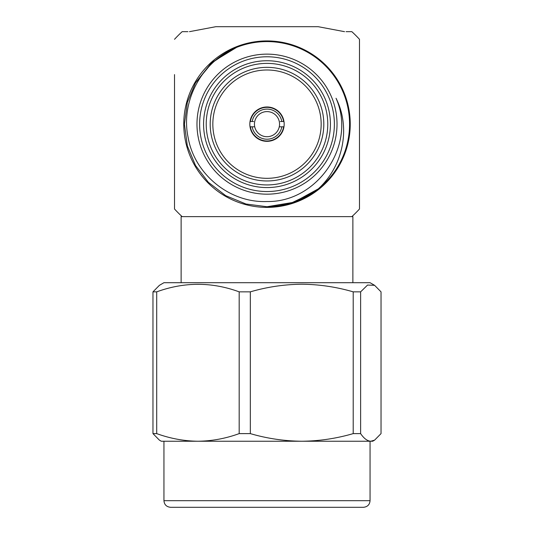 <?xml version="1.0" encoding="UTF-8"?>
<svg xmlns="http://www.w3.org/2000/svg" width="534" height="534" viewBox="0 0 534 534"><rect width="100%" height="100%" fill="white"/><g stroke="black" fill="none" stroke-linecap="round" stroke-linejoin="round"><path stroke-width="0.8" d="M346.072 31.673L351.853 31.673A125.51 125.51 0 0 1 359.482 39.302L359.482 209.008A125.51 125.51 0 0 1 351.853 216.637L182.147 216.637A125.51 125.51 0 0 1 174.518 209.008L174.518 74.586M174.518 39.302A125.51 125.51 0 0 1 182.147 31.673L187.928 31.673M359.482 72.417L359.482 39.302M267 40.924A83.237 83.237 0 0 1 350.237 124.155A83.237 83.237 0 0 1 267 207.392A83.237 83.237 0 0 1 183.763 124.155A83.237 83.237 0 0 1 267 40.924M336.033 98.276C356.939 144.794 317.523 202.493 267 201.525C229.547 203.094 194.363 174.164 188.102 137.358C180.352 100.813 202.099 61.243 236.602 47.379A82.576 82.576 0 0 1 318.291 188.869C342.815 166.548 351.205 128.247 336.033 98.276M313.405 192.454L290.87 203.207L267 206.731C285.543 206.731 302.644 200.777 318.291 188.869L293.733 202.286L267 206.731L293.733 202.286L318.291 188.869L293.733 202.286L267 206.731L245.994 204.015L225.715 195.664L208.347 182.281L195.491 165.447L187.341 145.889L184.424 124.155L187.341 102.421L195.491 82.87M236.602 47.379L212.706 61.944L195.491 82.87L187.341 102.421L184.424 124.155L187.341 145.889L195.491 165.447L187.341 145.889L184.424 124.155L187.341 102.421L195.491 82.87L212.706 61.944L236.602 47.379L212.706 61.944L195.491 82.87L187.341 102.421L184.424 124.155L187.341 145.889L195.491 165.447L208.347 182.281L225.715 195.664L245.994 204.015L267 206.731L245.994 204.015L225.715 195.664L208.347 182.281L195.491 165.447L187.341 145.889L184.424 124.155L187.341 102.421L195.491 82.87L212.706 61.944L236.602 47.379L212.706 61.944L195.491 82.87L187.341 102.421L184.424 124.155L187.341 145.889L195.491 165.447L208.347 182.281L225.715 195.664L245.994 204.015L267 206.731L245.994 204.015L225.715 195.664L208.347 182.281L195.491 165.447L187.341 145.889L184.424 124.155L187.341 102.421L195.491 82.87L210.87 63.593L232.03 49.355M267 54.134A70.021 70.021 0 0 1 337.021 124.155A70.021 70.021 0 0 1 267 194.176A70.021 70.021 0 0 1 196.979 124.155A70.021 70.021 0 0 1 267 54.134M267 191.539A67.377 67.377 0 0 0 334.377 124.155A67.377 67.377 0 0 0 267 56.778A67.377 67.377 0 0 0 199.623 124.155A67.377 67.377 0 0 0 267 191.539M267 187.574A63.419 63.419 0 0 1 203.581 124.155A63.419 63.419 0 0 1 267 60.742A63.419 63.419 0 0 1 330.419 124.155A63.419 63.419 0 0 1 267 187.574M267 63.379A60.776 60.776 0 0 0 206.224 124.155A60.776 60.776 0 0 0 267 184.931A60.776 60.776 0 0 0 327.776 124.155A60.776 60.776 0 0 0 267 63.379M267 180.966A56.811 56.811 0 0 1 210.189 124.155A56.811 56.811 0 0 1 267 67.344A56.811 56.811 0 0 1 323.811 124.155A56.811 56.811 0 0 1 267 180.966M174.518 175.753L174.518 209.008M254.451 124.155A12.549 12.549 0 0 0 254.731 126.798A12.549 12.549 0 0 1 254.731 121.512A12.549 12.549 0 0 0 254.451 124.155M281.825 126.798L279.269 126.798A12.549 12.549 0 0 0 279.549 124.155A12.549 12.549 0 0 1 254.731 126.798L252.175 126.798A15.059 15.059 0 0 0 281.825 126.798L283.634 126.798A16.848 16.848 0 0 1 250.366 126.798L252.175 126.798M279.549 124.155A12.549 12.549 0 0 0 279.269 121.512A12.549 12.549 0 0 1 279.549 124.155M253.65 121.512L250.366 121.512A16.848 16.848 0 0 1 283.634 121.512L280.35 121.512M252.175 121.512A15.059 15.059 0 0 1 281.825 121.512M254.731 121.512A12.549 12.549 0 0 1 279.269 121.512M284.175 124.155A17.175 17.175 0 0 1 267 141.33A17.175 17.175 0 0 1 249.825 124.155A17.175 17.175 0 0 1 267 106.98A17.175 17.175 0 0 1 284.175 124.155M212.832 124.155A54.168 54.168 0 0 1 267 69.987A54.168 54.168 0 0 1 321.168 124.155A54.168 54.168 0 0 1 267 178.323A54.168 54.168 0 0 1 212.832 124.155M269.59 141.136A17.175 17.175 0 0 0 283.981 121.565A17.175 17.175 0 0 0 264.41 107.174A17.175 17.175 0 0 0 250.019 126.745A17.175 17.175 0 0 0 269.59 141.136M264.41 107.174A17.175 17.175 0 0 0 249.825 124.155M181.126 282.7L181.126 216.637L352.874 216.637L352.874 282.7M298.726 507.3L170.553 507.3C166.501 506.873 164.305 504.67 163.945 500.692L370.055 500.692C369.695 504.67 367.499 506.873 363.447 507.3L298.726 507.3M163.945 282.7L370.055 282.7L374.608 285.33L367.566 285.049L360.624 291.851L353.208 291.851C336.266 286.918 319.118 284.375 301.77 284.221C284.228 284.408 267.08 286.952 250.326 291.851L239.179 291.851C211.818 281.812 184.323 281.812 156.702 291.851L152.971 291.851L159.399 285.336L163.945 282.7M374.601 440.143L372.692 441.238L370.823 441.238C367.372 441.064 363.968 438.521 360.624 433.615L353.208 433.615C336.266 438.548 319.118 441.084 301.77 441.238C284.221 441.057 267.073 438.514 250.326 433.615L239.179 433.615C225.682 438.527 211.938 441.071 197.94 441.238C183.99 441.064 170.246 438.521 156.702 433.615L152.971 433.615L159.399 440.136L161.308 441.238L370.823 441.238L374.601 440.136L381.029 433.615L381.029 291.851L374.601 285.336M175.84 507.3L296.984 507.3M152.971 433.615L152.971 291.851M156.702 433.615L156.702 291.851M239.179 433.615L239.179 291.851M250.326 433.615L250.326 291.851M353.208 433.615L353.208 291.851M360.624 433.615L360.624 291.851M163.945 500.692L163.945 441.238M370.055 500.692L370.055 441.238M318.184 26.7L267 26.7L318.211 26.7L344.543 31.673M267 26.7L215.789 26.7L189.457 31.673"/></g></svg>
